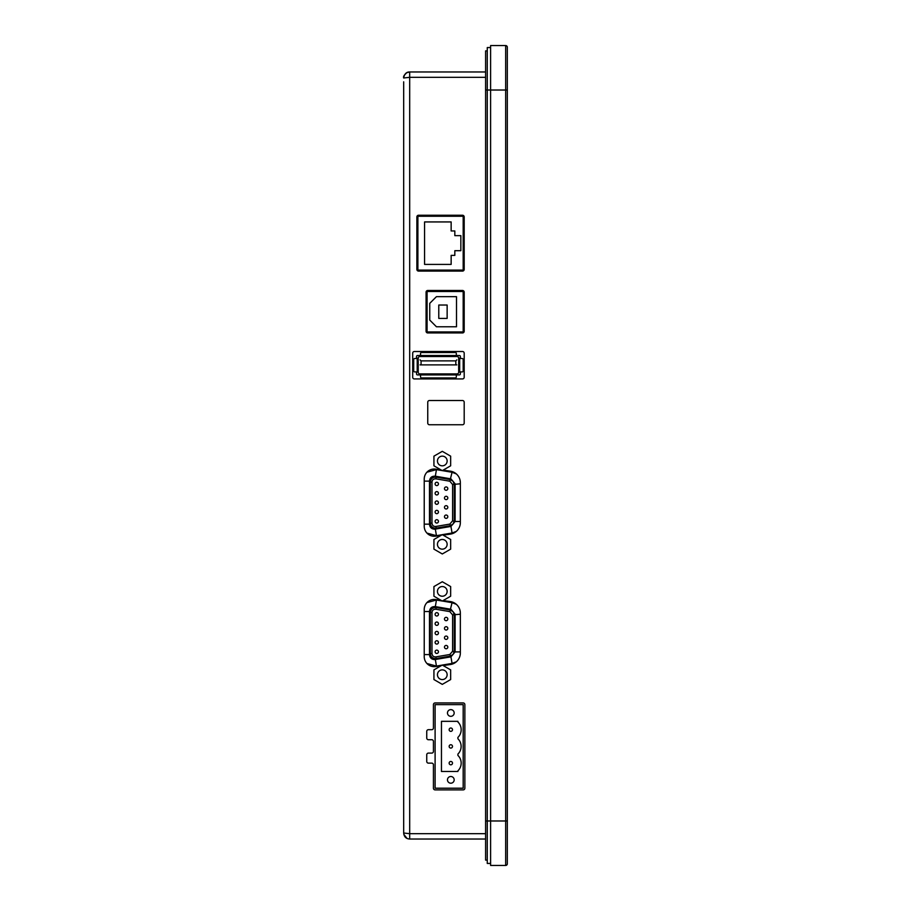 <?xml version="1.0" encoding="UTF-8"?>
<svg xmlns="http://www.w3.org/2000/svg" width="911" height="911" viewBox="0 0 911 911"><rect width="100%" height="100%" fill="white"/><g stroke="black" fill="none" stroke-linecap="round" stroke-linejoin="round"><path stroke-width="1.37" d="M490.608 47.554L487.271 47.554L487.271 820.982L490.608 820.982L490.608 865.45L505.662 865.45A1.674 1.674 0 0 0 507.325 863.776A1.674 1.674 0 0 1 505.662 865.45L505.662 820.982L490.608 820.982L490.608 45.55L505.662 45.55L505.662 820.982L507.325 820.982L507.325 863.776M505.662 45.55A1.674 1.674 0 0 1 507.325 47.224L507.325 861.1M487.271 50.902L485.597 50.902L485.597 90.018L507.325 90.018L507.325 49.9M460.351 371.904L460.351 373.909A1.002 1.002 0 0 1 459.349 374.911L456.331 374.911L456.331 376.926A1.002 1.002 0 0 1 455.329 377.928L421.565 377.928A1.002 1.002 0 0 1 420.552 376.926L420.552 374.911L417.545 374.911A1.002 1.002 0 0 1 416.543 373.909L416.543 371.904M456.331 374.911L456.331 373.909L420.552 373.909L420.552 374.911L456.331 374.911M456.331 373.909L457.003 373.909A1.674 1.674 0 0 0 458.677 372.235L459.679 371.904L459.679 358.535L458.677 358.535L458.677 371.904L462.184 371.904A1.002 1.002 0 0 0 463.187 370.902L463.187 359.538A1.002 1.002 0 0 0 462.184 358.535L458.677 358.194A1.674 1.674 0 0 0 457.003 356.52L456.331 355.518L459.349 355.518A1.002 1.002 0 0 1 460.351 356.52L460.351 358.535M416.543 358.535L416.543 356.52A1.002 1.002 0 0 1 417.545 355.518L420.552 355.518L420.552 356.52L456.331 356.52M421.565 352.511L455.329 352.511A1.002 1.002 0 0 1 456.331 353.514L456.331 355.518L420.552 355.518L420.552 353.514A1.002 1.002 0 0 1 421.565 352.511M420.552 356.52L419.891 356.52A1.674 1.674 0 0 0 418.217 358.194L414.71 358.535A1.002 1.002 0 0 0 413.708 359.538L413.708 370.902A1.002 1.002 0 0 0 414.71 371.904L418.217 371.904L418.217 358.535M418.217 371.904L418.217 372.235A1.674 1.674 0 0 0 419.891 373.909L420.552 373.909M456.832 364.878L455.83 364.878L455.83 360.87L456.832 359.868M420.051 359.868L421.064 360.87L455.83 360.87M455.83 364.878L421.064 364.878L421.064 360.87M420.051 364.878L421.064 364.878M450.82 776.502A3.348 3.348 0 0 1 454.168 779.85A3.348 3.348 0 0 1 450.82 783.198A3.348 3.348 0 0 1 447.472 779.85A3.348 3.348 0 0 1 450.82 776.502M450.82 709.623A3.348 3.348 0 0 1 454.168 712.971A3.348 3.348 0 0 1 450.82 716.319A3.348 3.348 0 0 1 447.472 712.971A3.348 3.348 0 0 1 450.82 709.623M435.105 788.209L463.187 788.209L463.187 704.613L435.105 704.613L435.105 788.209M457.903 722.002A10.704 10.704 0 0 1 457.903 737.409L457.903 738.753A10.704 10.704 0 0 1 457.903 754.069L457.903 755.413A10.704 10.704 0 0 1 457.903 770.82L457.903 771.492L441.459 771.492L441.459 721.33L457.903 721.33L457.903 722.002M450.82 748.079A1.674 1.674 0 0 1 449.146 746.405A1.674 1.674 0 0 1 450.82 744.742A1.674 1.674 0 0 1 452.494 746.405A1.674 1.674 0 0 1 450.82 748.079M450.82 731.362A1.674 1.674 0 0 1 449.146 729.688A1.674 1.674 0 0 1 450.82 728.014A1.674 1.674 0 0 1 452.494 729.688A1.674 1.674 0 0 1 450.82 731.362M450.82 764.807A1.674 1.674 0 0 1 449.146 763.133A1.674 1.674 0 0 1 450.82 761.459A1.674 1.674 0 0 1 452.494 763.133A1.674 1.674 0 0 1 450.82 764.807M427.077 291.486L463.187 291.486L463.187 331.946L427.077 331.946L427.077 291.486M456.502 326.764L436.437 326.764L429.753 320.08L429.753 303.352L436.437 296.667L456.502 296.667L456.502 326.764M447.142 305.026L438.783 305.026L438.783 318.406L447.142 318.406L447.142 305.026M446.139 645.432A1.674 1.674 0 0 1 447.813 647.095A1.674 1.674 0 0 1 446.139 648.769A1.674 1.674 0 0 1 444.466 647.095A1.674 1.674 0 0 1 446.139 645.432M446.139 636.06A1.674 1.674 0 0 1 447.813 637.734A1.674 1.674 0 0 1 446.139 639.408A1.674 1.674 0 0 1 444.466 637.734A1.674 1.674 0 0 1 446.139 636.06M436.779 650.112A1.674 1.674 0 0 1 438.442 651.786A1.674 1.674 0 0 1 436.779 653.449A1.674 1.674 0 0 1 435.105 651.786A1.674 1.674 0 0 1 436.779 650.112M436.779 640.752A1.674 1.674 0 0 1 438.442 642.414A1.674 1.674 0 0 1 436.779 644.088A1.674 1.674 0 0 1 435.105 642.414A1.674 1.674 0 0 1 436.779 640.752M446.139 617.339A1.674 1.674 0 0 1 447.813 619.013A1.674 1.674 0 0 1 446.139 620.687A1.674 1.674 0 0 1 444.466 619.013A1.674 1.674 0 0 1 446.139 617.339M446.139 626.7A1.674 1.674 0 0 1 447.813 628.374A1.674 1.674 0 0 1 446.139 630.048A1.674 1.674 0 0 1 444.466 628.374A1.674 1.674 0 0 1 446.139 626.7M436.779 631.38A1.674 1.674 0 0 1 438.442 633.054A1.674 1.674 0 0 1 436.779 634.728A1.674 1.674 0 0 1 435.105 633.054A1.674 1.674 0 0 1 436.779 631.38M436.779 612.659A1.674 1.674 0 0 1 438.442 614.333A1.674 1.674 0 0 1 436.779 616.007A1.674 1.674 0 0 1 435.105 614.333A1.674 1.674 0 0 1 436.779 612.659M436.779 622.019A1.674 1.674 0 0 1 438.442 623.693A1.674 1.674 0 0 1 436.779 625.367A1.674 1.674 0 0 1 435.105 623.693A1.674 1.674 0 0 1 436.779 622.019M449.829 654.497L450.945 656.842L455.101 651.912L452.608 651.206L449.829 654.497L435.879 656.877L436.164 658.528L435.31 658.596C432.269 658.323 430.607 656.649 430.311 653.586L430.311 612.522C430.732 609.06 432.679 607.421 436.164 607.591L450.114 609.971L453.097 611.68L454.27 614.902L454.27 651.206L453.097 654.428L450.114 656.136L436.164 658.528L435.333 659.507L450.945 656.842L452.061 663.424L442.29 665.064L450.649 669.892L450.649 679.549L442.29 684.377L433.932 679.549L433.932 669.892L442.29 665.064M460.351 651.9L455.101 651.912L455.101 614.208L450.945 609.265L435.333 606.601C431.825 606.407 429.867 608.047 429.48 611.532L429.48 654.576C429.753 657.674 431.427 659.348 434.479 659.587L435.333 659.507L436.449 666.089L426.963 663.515M442.29 669.87A4.851 4.851 0 0 1 447.142 674.721A4.851 4.851 0 0 1 442.29 679.572A4.851 4.851 0 0 1 437.439 674.721A4.851 4.851 0 0 1 442.29 669.87M442.29 586.547A4.851 4.851 0 0 1 447.142 591.387A4.851 4.851 0 0 1 442.29 596.238A4.851 4.851 0 0 1 437.439 591.387A4.851 4.851 0 0 1 442.29 586.547M435.879 656.877C433.625 657.036 432.315 655.943 431.985 653.586L431.985 612.522C432.201 610.268 433.499 609.174 435.879 609.231L449.829 611.623L452.061 602.695L456.32 604.312M449.829 611.623L452.608 614.902L460.351 614.208M433.932 596.215L433.932 586.57L442.29 581.742L450.649 586.57L450.649 596.215L442.29 601.044L433.932 596.215M435.879 609.231L436.164 607.591L435.333 606.601L436.449 600.019L442.29 601.044M431.985 612.522L430.311 612.522L429.48 611.532L424.23 611.543M426.963 602.592L436.449 600.019M431.985 653.586L430.311 653.586L429.48 654.576L424.23 654.576M456.32 661.796L452.061 663.424M446.139 515.022A1.674 1.674 0 0 1 447.813 516.696A1.674 1.674 0 0 1 446.139 518.359A1.674 1.674 0 0 1 444.466 516.696A1.674 1.674 0 0 1 446.139 515.022M446.139 505.662A1.674 1.674 0 0 1 447.813 507.325A1.674 1.674 0 0 1 446.139 508.998A1.674 1.674 0 0 1 444.466 507.325A1.674 1.674 0 0 1 446.139 505.662M436.779 519.703A1.674 1.674 0 0 1 438.442 521.377A1.674 1.674 0 0 1 436.779 523.039A1.674 1.674 0 0 1 435.105 521.377A1.674 1.674 0 0 1 436.779 519.703M436.779 510.342A1.674 1.674 0 0 1 438.442 512.005A1.674 1.674 0 0 1 436.779 513.679A1.674 1.674 0 0 1 435.105 512.005A1.674 1.674 0 0 1 436.779 510.342M446.139 486.93A1.674 1.674 0 0 1 447.813 488.603A1.674 1.674 0 0 1 446.139 490.277A1.674 1.674 0 0 1 444.466 488.603A1.674 1.674 0 0 1 446.139 486.93M446.139 496.29A1.674 1.674 0 0 1 447.813 497.964A1.674 1.674 0 0 1 446.139 499.638A1.674 1.674 0 0 1 444.466 497.964A1.674 1.674 0 0 1 446.139 496.29M436.779 500.97A1.674 1.674 0 0 1 438.442 502.644A1.674 1.674 0 0 1 436.779 504.318A1.674 1.674 0 0 1 435.105 502.644A1.674 1.674 0 0 1 436.779 500.97M436.779 482.249A1.674 1.674 0 0 1 438.442 483.923A1.674 1.674 0 0 1 436.779 485.597A1.674 1.674 0 0 1 435.105 483.923A1.674 1.674 0 0 1 436.779 482.249M436.779 491.61A1.674 1.674 0 0 1 438.442 493.284A1.674 1.674 0 0 1 436.779 494.958A1.674 1.674 0 0 1 435.105 493.284A1.674 1.674 0 0 1 436.779 491.61M449.829 524.087L450.945 526.433L455.101 521.502L452.608 520.796L449.829 524.087L435.879 526.467L436.164 528.118L435.31 528.186C432.269 527.913 430.607 526.239 430.311 523.176L430.311 482.113C430.732 478.651 432.679 477.011 436.164 477.182L450.114 479.562L453.097 481.27L454.27 484.504L454.27 520.796L453.097 524.019L450.114 525.727L436.164 528.118L435.333 529.097L450.945 526.433L452.061 533.015L442.29 534.655L450.649 539.483L450.649 549.139L442.29 553.968L433.932 549.139L433.932 539.483L442.29 534.655M460.351 521.502L455.101 521.502L455.101 483.798L450.945 478.867L435.333 476.191C431.825 475.997 429.867 477.637 429.48 481.133L429.48 524.167C429.753 527.264 431.427 528.938 434.479 529.177L435.333 529.097L436.449 535.679L426.963 533.106M442.29 539.46A4.851 4.851 0 0 1 447.142 544.311A4.851 4.851 0 0 1 442.29 549.162A4.851 4.851 0 0 1 437.439 544.311A4.851 4.851 0 0 1 442.29 539.46M442.29 456.138A4.851 4.851 0 0 1 447.142 460.989A4.851 4.851 0 0 1 442.29 465.828A4.851 4.851 0 0 1 437.439 460.989A4.851 4.851 0 0 1 442.29 456.138M435.879 526.467C433.625 526.626 432.315 525.533 431.985 523.176L431.985 482.113C432.201 479.858 433.499 478.765 435.879 478.822L449.829 481.213L452.061 472.285L456.32 473.914M449.829 481.213L452.608 484.504L460.351 483.798M433.932 465.806L433.932 456.16L442.29 451.332L450.649 456.16L450.649 465.806L442.29 470.634L433.932 465.806M435.879 478.822L436.164 477.182L435.333 476.191L436.449 469.62L442.29 470.634M431.985 482.113L430.311 482.113L429.48 481.133L424.23 481.133M426.963 472.183L436.449 469.62M431.985 523.176L430.311 523.176L429.48 524.167L424.23 524.167M456.32 531.386L452.061 533.015M417.887 270.089L463.187 270.089L463.187 216.249L417.887 216.249L417.887 270.089M451.15 264.406L424.572 264.406L424.572 221.931L451.15 221.931L451.15 230.961L454.828 230.961L454.828 235.642L460.852 235.642L460.852 250.696L454.828 250.696L454.828 255.376L451.15 255.376L451.15 264.406M403.675 81.831L403.675 833.018L403.675 81.831M403.812 76.706L403.675 77.982C404.438 73.893 406.454 71.889 409.688 71.969L408.481 72.094M408.424 72.106L407.855 72.254M406.796 72.709L404.473 74.975M404.7 836.378L405.691 837.516M485.597 77.321L409.688 77.321L409.688 839.031L485.597 839.031L409.688 839.031C406.055 838.803 404.051 836.799 403.675 833.018L409.688 833.679L485.597 833.679M443.122 470.156L450.25 471.146A11.706 11.706 0 0 1 460.351 482.739L460.351 522.55A11.706 11.706 0 0 1 450.25 534.142L443.122 535.133M440.947 535.44L435.652 536.169A10.032 10.032 0 0 1 424.23 526.239L424.23 479.061A10.032 10.032 0 0 1 435.652 469.119L440.947 469.86M443.122 600.565L450.25 601.556A11.706 11.706 0 0 1 460.351 613.149L460.351 652.959A11.706 11.706 0 0 1 450.25 664.552L443.122 665.542M440.947 665.85L435.652 666.579A10.032 10.032 0 0 1 424.23 656.649L424.23 609.47A10.032 10.032 0 0 1 435.652 599.529L440.947 600.269M412.694 353.183A1.674 1.674 0 0 1 414.368 351.509L462.526 351.509A1.674 1.674 0 0 1 464.189 353.183L464.189 377.256A1.674 1.674 0 0 1 462.526 378.93L414.368 378.93A1.674 1.674 0 0 1 412.694 377.256L412.694 353.183A1.674 1.674 0 0 1 414.368 351.509M429.423 424.742A1.674 1.674 0 0 1 427.749 423.068L427.749 402.195A1.674 1.674 0 0 1 429.423 400.533L462.526 400.533A1.674 1.674 0 0 1 464.189 402.195L464.189 423.068A1.674 1.674 0 0 1 462.526 424.742L429.423 424.742M433.431 788.209L433.431 764.807A1.674 1.674 0 0 0 431.757 763.133L428.421 763.133A1.674 1.674 0 0 1 426.747 761.459L426.747 754.775A1.674 1.674 0 0 1 428.421 753.101L431.757 753.101A1.674 1.674 0 0 0 433.431 751.427L433.431 741.395A1.674 1.674 0 0 0 431.757 739.721L428.421 739.721A1.674 1.674 0 0 1 426.747 738.047L426.747 731.362A1.674 1.674 0 0 1 428.421 729.688L431.757 729.688A1.674 1.674 0 0 0 433.431 728.014L433.431 704.613A1.674 1.674 0 0 1 435.105 702.939L463.187 702.939A1.674 1.674 0 0 1 464.861 704.613L464.861 788.209A1.674 1.674 0 0 1 463.187 789.883L435.105 789.883A1.674 1.674 0 0 1 433.431 788.209M427.749 332.948A1.674 1.674 0 0 1 426.075 331.274L426.075 292.158A1.674 1.674 0 0 1 427.749 290.484L462.526 290.484A1.674 1.674 0 0 1 464.189 292.158L464.189 331.274A1.674 1.674 0 0 1 462.526 332.948L427.749 332.948A1.674 1.674 0 0 1 426.075 331.274M464.189 269.417A1.674 1.674 0 0 1 462.526 271.091L418.548 271.091A1.674 1.674 0 0 1 416.874 269.417L416.874 216.92A1.674 1.674 0 0 1 418.548 215.247L462.526 215.247A1.674 1.674 0 0 1 464.189 216.92L464.189 269.417M409.688 71.969L485.597 71.969L409.688 71.969L406.784 72.709C404.165 74.93 403.117 76.683 403.675 77.982L409.688 77.321L409.688 71.969M412.694 377.256A1.674 1.674 0 0 0 414.368 378.93M427.749 290.484A1.674 1.674 0 0 0 426.075 292.158M418.548 215.247A1.674 1.674 0 0 0 416.874 216.92M416.874 269.417A1.674 1.674 0 0 0 418.548 271.091M487.271 860.098L485.597 860.098L485.597 90.018L485.597 820.982L485.597 90.018L485.597 820.982L487.271 820.982L487.271 863.446L490.608 863.446M417.215 371.904L417.215 358.535M442.325 601.021L452.061 602.695M442.234 665.098L436.449 666.089M452.608 614.902L452.608 651.206M442.325 470.623L452.061 472.285M442.234 534.689L436.449 535.679M452.608 484.504L452.608 520.796M403.801 834.282L407.023 838.416"/></g></svg>
